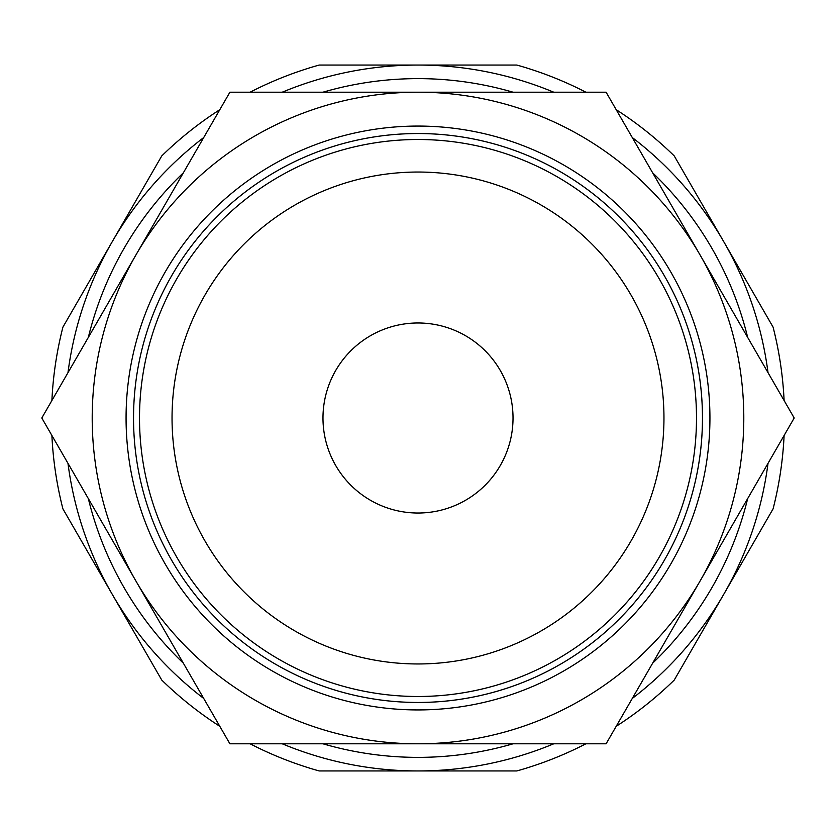 <?xml version="1.0" encoding="UTF-8"?>
<svg xmlns="http://www.w3.org/2000/svg" width="836" height="836" viewBox="0 0 836 836"><rect width="100%" height="100%" fill="white"/><g stroke="black" fill="none" stroke-linecap="round" stroke-linejoin="round"><path stroke-width="1.25" d="M768.023 372.668A352.949 352.949 0 0 0 632.277 137.543M553.745 92.2A352.949 352.949 0 0 0 282.255 92.2M203.723 137.543A352.949 352.949 0 0 0 67.977 372.668M747.666 337.399A339.374 339.374 0 0 0 652.634 172.812M513.022 92.2A339.374 339.374 0 0 0 322.978 92.2M183.366 172.812A339.374 339.374 0 0 0 88.334 337.399M794.2 418L606.1 92.2L418 92.2A325.8 325.8 0 0 0 135.85 580.895A325.8 325.8 0 0 0 418 743.8L606.1 743.8L700.15 580.895A325.8 325.8 0 0 0 418 92.2L229.9 92.2L41.8 418L229.9 743.8L418 743.8A325.8 325.8 0 0 0 700.15 580.895L794.2 418M139.507 418A278.493 278.493 0 0 0 418 696.492A278.493 278.493 0 0 0 696.492 418A278.493 278.493 0 0 0 418 139.507A278.493 278.493 0 0 0 139.507 418M172.038 418A245.962 245.962 0 0 0 418 663.962A245.962 245.962 0 0 0 663.962 418A245.962 245.962 0 0 0 418 172.038A245.962 245.962 0 0 0 172.038 418M709.931 418A291.931 291.931 0 0 1 418 709.931A291.931 291.931 0 0 1 126.069 418A291.931 291.931 0 0 1 418 126.069A291.931 291.931 0 0 1 709.931 418M702.47 418A284.47 284.47 0 0 1 418 702.47A284.47 284.47 0 0 1 133.53 418A284.459 284.459 0 0 0 418 702.459A284.459 284.459 0 0 0 702.459 418A284.459 284.459 0 0 0 418 133.541A284.459 284.459 0 0 0 133.541 418A284.47 284.47 0 0 1 418 133.53A284.47 284.47 0 0 1 702.47 418M219.805 109.683A366.523 366.523 0 0 0 161.756 155.935L62.919 327.116A366.523 366.523 0 0 0 51.895 400.517M784.105 400.517A366.523 366.523 0 0 0 773.081 327.116L674.244 155.935A366.523 366.523 0 0 0 616.195 109.683M322.978 418A95.022 95.022 0 0 1 418 322.978A95.022 95.022 0 0 1 513.022 418A95.022 95.022 0 0 1 418 513.022A95.022 95.022 0 0 1 322.978 418M585.911 92.2A366.523 366.523 0 0 0 516.826 65.051L319.174 65.051A366.523 366.523 0 0 0 250.089 92.2M616.195 726.317A366.523 366.523 0 0 0 674.244 680.065L773.081 508.884A366.523 366.523 0 0 0 784.105 435.483M250.089 743.8A366.523 366.523 0 0 0 319.174 770.949L516.826 770.949A366.523 366.523 0 0 0 585.911 743.8M51.895 435.483A366.523 366.523 0 0 0 62.919 508.884L161.756 680.065A366.523 366.523 0 0 0 219.805 726.317M67.977 463.332A352.949 352.949 0 0 0 203.723 698.457M282.255 743.8A352.949 352.949 0 0 0 553.745 743.8M632.277 698.457A352.949 352.949 0 0 0 768.023 463.332M88.334 498.601A339.374 339.374 0 0 0 183.366 663.188M322.978 743.8A339.374 339.374 0 0 0 513.022 743.8M652.634 663.188A339.374 339.374 0 0 0 747.666 498.601"/></g></svg>
